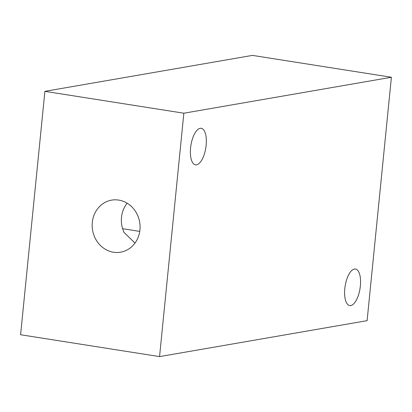 <?xml version="1.0" encoding="UTF-8"?>
<svg xmlns="http://www.w3.org/2000/svg" width="412" height="412" viewBox="0 0 412 412"><rect width="100%" height="100%" fill="white"/><g stroke="black" fill="none" stroke-linecap="round" stroke-linejoin="round"><path stroke-width="0.62" d="M344.808 288.642A18.494 7.55 -81.1 0 1 355.463 269.026A18.494 7.55 -81.1 0 1 360.371 285.943A18.494 7.55 -81.1 0 1 349.716 305.56A18.494 7.55 -81.1 0 1 344.808 288.642M190.581 147.923A18.494 7.55 -81.1 0 1 201.241 128.307A18.494 7.55 -81.1 0 1 206.149 145.225A18.494 7.55 -81.1 0 1 195.489 164.841A18.494 7.55 -81.1 0 1 190.581 147.923M118.723 200.088A26.414 23.881 80.2 0 1 140.059 225.997A26.414 23.881 80.2 0 1 120.628 252.185A26.414 23.881 80.2 0 1 113.516 252.237A26.414 23.881 80.2 0 1 92.18 226.327A26.414 23.881 80.2 0 1 111.611 200.134A26.414 23.881 80.2 0 1 118.723 200.088M127.179 203.219A26.414 23.881 -99.8 0 0 124.043 232.44L135.007 243.065M367.107 320.66L159.552 356.607L20.6 334.74L44.893 91.34L252.448 55.393L391.4 77.26L367.107 320.66M159.552 356.607L183.85 113.207L44.893 91.34M183.85 113.207L391.4 77.26M122.611 228.696L139.75 231.395"/></g></svg>

